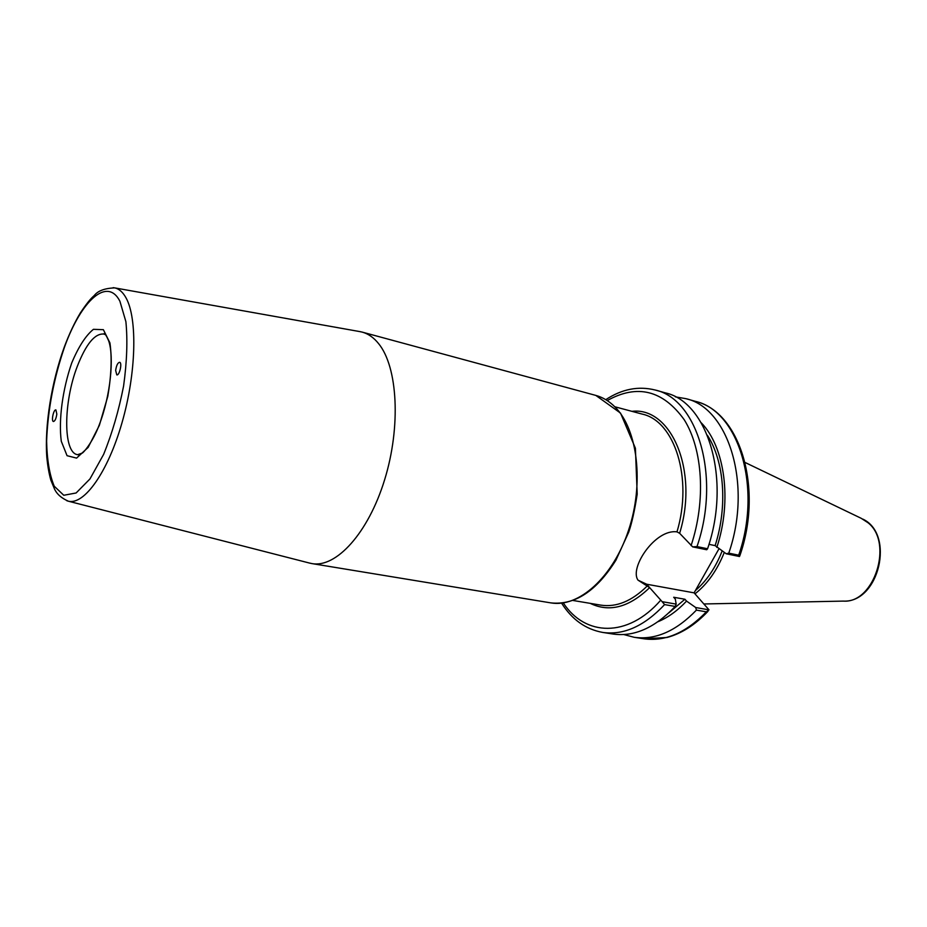 <?xml version="1.0" encoding="UTF-8"?>
<svg xmlns="http://www.w3.org/2000/svg" width="927" height="927" viewBox="0 0 927 927"><rect width="100%" height="100%" fill="white"/><g stroke="black" fill="none" stroke-linecap="round" stroke-linejoin="round"><path stroke-width="1.39" d="M668.9 612.817L684.926 599.248L673.697 597.255L675.319 599.109L676.177 604.114L662.133 601.669L649.642 587.625L638.031 580.14C629.109 567.984 655.308 528.738 676.988 531.866L679.63 533.292L692.666 546.872L706.698 549.757L707.568 548.761C731.496 479.641 707.915 402.121 665.505 392.921L655.354 390.058C638.506 385.817 621.994 389.016 605.818 399.641M309.062 562.956L311.935 563.593C336.177 568.112 368.286 533.06 384.612 479.804C401.09 426.652 397.764 366.976 378.61 343.639C373.766 337.602 368.297 333.766 362.202 332.109L359.317 331.507M638.066 580.198L646.698 584.23L694.103 592.851L709.004 609.85L695.725 607.533L696.409 610.117L706.351 611.832L709.004 609.85M718.946 548.842L694.103 592.851M56.825 414.102C56.141 418.61 55.017 421.078 53.453 421.507C51.031 421.287 53.604 409.12 55.91 409.908L56.825 414.102M115.655 370.464C116.385 365.47 117.706 362.747 119.606 362.283C122.468 362.596 119.502 375.806 116.79 374.879L115.655 370.464M561.623 603.176C571.936 619.549 585.644 629.306 602.735 632.434L613.153 634.045C634.219 637 654.891 627.799 675.18 606.443L676.177 604.114M658.1 621.669C668.077 617.521 677.567 610.661 686.548 601.09L684.926 599.248M623.778 634.543L634.114 637.278C655.319 640.256 676.084 631.194 696.409 610.117M739.479 556.513L738.692 555.192L728.773 553.141L726.223 553.778L739.479 556.513M708.958 544.334L715.123 545.621L726.223 553.778M707.568 548.761L697 546.582L692.666 546.872M662.133 601.669L664.601 604.601L675.18 606.443M716.826 547.405C732.295 500.719 724.868 446.965 701.275 422.828M728.773 553.141C752.585 484.821 728.622 408.007 685.91 398.668L675.389 396.872M695.725 607.533L686.548 601.09M694.983 593.825C707.301 584.195 717.069 570.406 724.277 552.469M695.424 590.511C706.652 580.893 715.563 567.718 722.133 551.009M715.123 545.621C727.811 506.212 724.288 461.229 707.44 435.354M615.064 406.826L642.237 414.102C674.589 420.951 693.129 478.228 676.988 531.866M679.63 533.292C698.946 470.684 671.102 406.594 631.924 411.333M590.232 603.361C609.329 612.643 629.132 607.394 649.642 587.625L646.698 584.23M647.116 586.107C631.808 601.183 616.362 607.509 600.766 605.122L573.025 600.476M614.937 406.918C637.672 429.34 644.311 483.338 628.518 530.395C612.886 577.556 578.575 607.892 550.777 602.874C574.717 605.412 596.42 591.206 615.899 560.244L628.703 532.191C631.808 523.292 634.647 510.615 637.197 494.172L635.401 448.216L620.522 413.094L595.829 395.412C602.805 397.312 609.166 401.148 614.937 406.918M99.374 425.308L107.799 396.327C111.333 375.505 112.04 357.695 109.931 342.886L103.372 329.676L93.418 329.328C85.759 335.539 78.517 346.768 71.703 363.013C62.561 389.537 58.471 419.943 61.286 441.252L67.057 455.702L76.593 458.1L88.158 447.393L99.374 425.308M79.328 454.798L77.601 454.682C62.955 452.99 63.291 402.248 77.335 366.246C86.014 344.079 94.832 333.338 103.789 334.033L105.411 334.659M119.896 301.205L125.887 321.634C127.717 340.244 126.941 361.739 123.581 386.095C118.749 410.8 112.086 433.569 103.604 454.427L89.942 478.969L76.118 492.979L63.778 495.273L54.241 486.223C49.571 475.041 47.022 460.001 46.617 441.101C47.822 409.722 53.812 378.332 64.566 346.941C81.159 300.684 107.254 276.513 119.896 301.205M66.848 500.754L68.401 501.206C84.264 505.169 107.891 472.121 122.016 422.689C136.257 373.361 137.59 318.494 126.037 297.891C122.885 292.179 119.119 288.842 114.728 287.891L113.117 287.648M563.338 602.967C585.041 636.316 627.672 638.124 660.603 600.337M708.008 611.299C695.134 624.914 681.461 633.639 666.953 637.498L643.917 638.784C665.204 641.774 686.015 632.793 706.351 611.832M738.692 555.192C762.446 487.254 738.309 410.754 695.47 401.368L685.91 398.668M697 546.582C720.997 477.057 697.614 399.201 655.354 390.058M691.09 545.574C706.061 500.684 702.793 449.259 684.207 419.711C662.909 390.209 637.278 383.824 607.278 400.545M602.735 632.434C623.709 635.377 644.335 626.107 664.601 604.601M862.782 519.085C895.308 534.207 879.016 603.095 843.257 601.102C874.196 603.697 893.686 542.886 868.101 522.805L861.229 518.32L745.111 462.492M595.829 395.412L362.202 332.109M550.777 602.874L311.935 563.593M105.11 334.357L103.998 333.674C104.867 333.222 106.431 335.632 108.691 340.893C114.334 357.254 110.487 395.956 99.247 424.833C92.827 442.376 82.642 453.709 82.039 453.152L77.601 454.682L78.934 454.937M360.615 331.739L114.728 287.891C104.751 288.251 97.926 290.788 94.264 295.516C92.526 297.219 89.606 299.062 80.313 312.978C74.589 322.561 69.305 333.755 64.473 346.571C51.564 381.75 44.473 425.76 46.825 457.405C47.717 466.281 49.05 473.859 50.846 480.128L54.45 488.877C56.814 494.091 61.472 498.205 68.401 501.206L310.348 563.28M643.917 638.784L634.114 637.278M739.746 555.98C763.466 488.691 740.325 411.889 695.47 401.368M843.257 601.102L704.08 603.964"/></g></svg>
